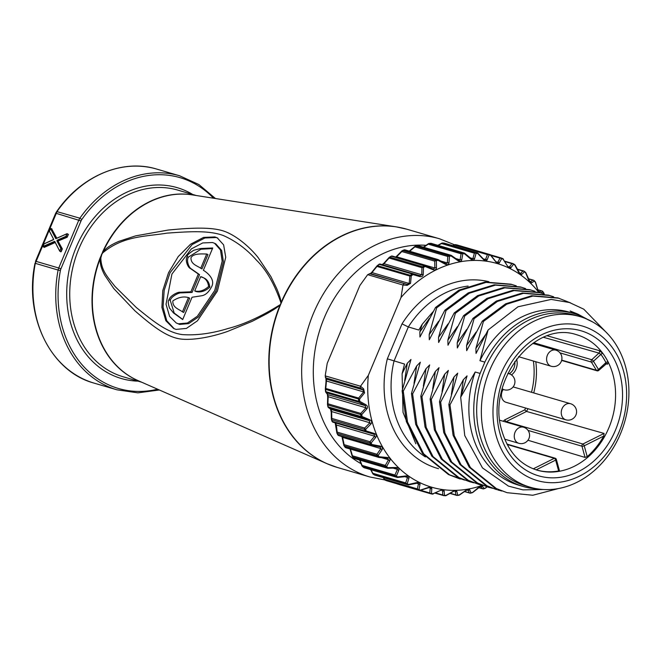 <?xml version="1.0" encoding="UTF-8"?>
<svg xmlns="http://www.w3.org/2000/svg" width="662" height="662" viewBox="0 0 662 662"><rect width="100%" height="100%" fill="white"/><g stroke="black" fill="none" stroke-linecap="round" stroke-linejoin="round"><path stroke-width="0.99" d="M332.101 421.322A1.68 1.597 -72.6 0 0 333.085 422.24A1.68 1.597 -72.6 0 0 333.102 422.24L373.798 434.206L365.97 431.864L366.194 431.003L374.038 433.378C376.33 434.272 376.885 435.621 375.71 437.425L371.142 442.986A122.751 99.937 106.3 0 0 371.878 444.492L379.938 446.031C382.305 446.668 383.017 447.893 382.065 449.721L378.184 455.423A122.751 99.937 106.3 0 0 379.094 456.78L387.262 457.467C389.695 457.839 390.539 458.932 389.81 460.735L386.641 466.478A122.751 99.937 106.3 0 0 387.709 467.662L395.901 467.496C398.358 467.604 399.327 468.531 398.822 470.293L396.373 475.953A122.751 99.937 106.3 0 0 397.581 476.946L405.698 475.945C408.148 475.788 409.232 476.541 408.942 478.221L407.213 483.69A122.751 99.937 106.3 0 0 408.537 484.468L416.481 482.664C418.905 482.25 420.08 482.821 420.006 484.385L418.972 489.557A122.751 99.937 106.3 0 0 420.387 490.112L428.082 487.546C430.449 486.893 431.69 487.265 431.814 488.68L431.45 493.463A122.751 99.937 106.3 0 0 432.931 493.778L440.288 490.509C442.564 489.615 443.863 489.789 444.169 491.03L444.434 495.317A122.751 99.937 106.3 0 0 445.965 495.399L452.899 491.502C455.059 490.393 456.383 490.36 456.863 491.403L457.707 495.11A122.751 99.937 106.3 0 0 459.246 494.953L465.692 490.501L469.664 489.781L471.03 492.834A122.751 99.937 106.3 0 0 472.569 492.437L478.452 487.522L482.375 486.206L484.179 488.531A122.751 99.937 106.3 0 0 485.685 487.902L486.835 486.769M332.001 420.991A1.68 0.645 -19.2 0 0 332.001 421.189A1.68 0.645 -19.2 0 0 332.283 421.413L365.151 431.036A1.68 0.645 -19.2 0 0 366.194 431.003A122.751 99.937 106.3 0 1 365.639 429.373L370.861 424.069C372.251 422.315 371.862 420.875 369.677 419.733L362.131 416.547L361.775 417.482L328.906 407.858L331.058 409.43L331.645 411.574L331.803 418.425L364.663 428.049L369.901 422.778A1.68 0.687 44.5 0 0 370.861 424.069M371.779 445.162L371.878 444.492A1.68 0.736 -26.6 0 1 370.861 444.574A1.68 1.365 106.3 0 0 371.771 445.261L371.779 445.162M379.078 457.285L379.094 456.78A1.68 0.811 -34.3 0 1 378.11 456.912A1.68 1.365 106.3 0 0 379.078 457.442L379.078 457.285M395.975 468.009L387.791 468.241L387.709 467.662A1.68 0.877 -42.5 0 1 386.757 467.835A1.68 1.365 106.3 0 0 387.775 468.208M383.472 477.666L384.523 479.296L417.391 488.92A1.68 1.291 12.2 0 0 418.972 489.557A1.68 0.968 -68.1 0 1 418.144 489.83L385.276 480.207A123.248 100.334 106.3 0 0 386.699 480.761L419.559 490.385A123.248 100.334 -73.7 0 1 418.144 489.83A1.68 1.365 106.3 0 1 417.391 488.92L418.458 483.757A1.68 1.274 11.1 0 0 420.006 484.385M420.817 490.335L429.812 492.975A1.68 1.365 5.4 0 0 431.45 493.463A1.68 0.976 -77.3 0 1 430.705 493.753A1.68 0.976 -77.3 0 1 430.672 493.744A1.68 1.365 106.3 0 1 430.606 493.728L397.738 484.104A1.68 1.365 106.3 0 0 397.804 484.121L430.54 493.703M435.621 492.9L442.754 494.994A1.68 1.432 -2.4 0 0 444.434 495.317A1.68 0.96 -86.4 0 1 443.83 495.631A1.68 0.96 -86.4 0 1 443.706 495.606A1.68 1.365 106.3 0 1 443.466 495.565L435.124 493.124M450.251 493.256L456.002 494.944A1.68 1.49 -11.6 0 0 457.707 495.11A1.68 0.927 -95.3 0 1 457.227 495.416A1.68 0.927 -95.3 0 1 457.028 495.399A1.68 1.365 106.3 0 1 456.606 495.358L449.97 493.413M464.633 491.452L469.325 492.834A1.68 1.539 -22.8 0 0 471.03 492.834A1.68 0.877 -103.9 0 1 470.674 493.124A1.68 0.877 -103.9 0 1 470.409 493.116A1.68 1.365 106.3 0 1 469.797 493.107L464.492 491.552M540.101 292.695A1.68 1.564 72 0 0 538.876 291.843L541.624 290.924A1.68 1.572 70.9 0 1 542.956 291.975L540.175 292.869M525.272 272.198A1.68 0.919 129.9 0 1 525.462 272.297A1.68 0.919 129.9 0 1 525.669 272.802A1.68 0.521 157.7 0 1 525.942 272.951L530.03 282.029L532.91 280.167A1.68 1.539 56.8 0 1 534.342 281.093L531.545 282.839L528.615 280.043L525.669 272.802A122.751 99.937 106.3 0 0 524.469 271.809L521.747 274.391C520.787 274.987 519.703 274.225 518.495 272.115L514.837 265.057A122.751 99.937 106.3 0 0 513.513 264.279L510.956 267.663C510.03 268.515 508.855 267.945 507.431 265.95L503.079 259.19A122.751 99.937 106.3 0 0 501.664 258.635L499.363 262.781C498.494 263.881 497.245 263.501 495.623 261.656L490.6 255.292A122.751 99.937 106.3 0 0 489.11 254.969L487.149 259.818C486.371 261.151 485.081 260.977 483.268 259.297L477.616 253.43A122.751 99.937 106.3 0 0 476.086 253.347L474.546 258.834C473.876 260.373 472.56 260.406 470.583 258.933L464.343 253.645A122.751 99.937 106.3 0 0 462.796 253.803L461.753 259.835C461.224 261.564 459.9 261.804 457.773 260.547L451.021 255.921A122.751 99.937 106.3 0 0 449.481 256.31L448.993 262.814C448.621 264.709 447.313 265.148 445.071 264.13L437.863 260.224A122.751 99.937 106.3 0 0 436.366 260.845L436.481 267.705C436.291 269.74 435.025 270.377 432.683 269.608L425.112 266.472A122.751 99.937 106.3 0 0 423.49 267.423L423.233 274.548C422.919 276.36 421.702 277.022 419.592 276.526L412.964 274.573A122.751 99.937 106.3 0 0 411.259 275.905L410.523 283.369L407.089 285.38L403.001 285.016L367.675 274.672L359.871 285.504L327.21 363.347L325.199 375.875L360.525 386.219L368.329 375.387A116.537 94.873 106.3 0 0 482.3 485.354M513.29 263.782A123.248 100.334 -73.7 0 1 514.391 264.428A1.68 0.952 121.1 0 1 514.523 264.486A1.68 0.952 121.1 0 1 514.837 265.057A1.68 0.43 152.5 0 1 515.144 265.148L520.051 273.787L522.955 271.015A1.68 1.498 45.4 0 1 524.469 271.809A1.68 0.919 128.9 0 0 524.246 271.304A1.68 1.68 0 0 0 523.667 270.998A1.68 1.365 -73.7 0 1 523.841 271.064M507.663 266.19L509.061 267.291L511.933 263.633A1.68 1.44 36 0 1 513.513 264.279A1.68 0.952 120 0 0 513.182 263.699A1.68 1.68 0 0 0 512.818 263.542A1.68 1.365 -73.7 0 1 512.992 263.608M477.972 253.372L477.616 253.43A1.68 0.96 93.6 0 0 477.021 252.76A1.68 1.365 -73.7 0 1 477.443 252.867M464.724 253.422L464.343 253.645A1.68 0.927 84.7 0 0 463.698 252.967A1.68 1.365 -73.7 0 1 464.302 253.074M416.952 245.751A1.68 0.877 76.1 0 1 417.184 245.619A1.68 0.877 76.1 0 1 417.449 245.627A1.68 1.365 -73.7 0 1 418.061 245.635L450.93 255.259A1.68 1.68 0 0 1 451.41 255.491L458.121 260.174L451.41 255.491L451.021 255.921A1.68 0.877 76.1 0 0 450.317 255.251A1.68 1.365 -73.7 0 1 451.103 255.325M403.696 250.17A1.68 0.819 67.8 0 1 403.928 249.955A1.68 0.819 67.8 0 1 404.242 249.946A1.68 1.365 -73.7 0 1 405.036 249.897L437.896 259.521A1.68 1.68 0 0 1 438.236 259.653L445.402 263.584L438.236 259.653L437.863 260.224A1.68 0.819 67.8 0 0 437.11 259.57A1.68 1.365 -73.7 0 1 438.078 259.587M503.203 389.463A8.383 6.827 106.3 0 0 502.168 391.391A8.383 6.827 106.3 0 0 506.041 402.297L565.844 419.807A8.383 6.827 -73.7 0 1 565.083 419.526A8.383 6.827 -73.7 0 1 561.972 408.909A8.383 6.827 -73.7 0 1 570.553 403.721A8.383 6.827 -73.7 0 1 571.314 404.002M580.111 316.643L575.435 315.278A88.874 72.348 106.3 0 0 499.421 344.372A88.874 72.348 106.3 0 0 480.016 435.795A88.874 72.348 106.3 0 0 525.487 485.85L530.163 487.224A88.874 72.348 -73.7 0 1 484.692 437.16A88.874 72.348 -73.7 0 1 504.088 345.738A88.874 72.348 -73.7 0 1 580.111 316.643A88.874 72.348 -73.7 0 1 625.582 366.707A88.874 72.348 -73.7 0 1 606.177 458.129A88.874 72.348 -73.7 0 1 530.163 487.224M496.003 435.207A80.483 65.521 106.3 0 0 579.697 476.019A80.483 65.521 106.3 0 0 623.604 371.399A80.483 65.521 106.3 0 0 539.911 330.586A80.483 65.521 106.3 0 0 496.003 435.207M605.945 363.744L607.542 364.199L608.08 361.915A1.68 0.736 -26.9 0 0 605.937 362.611L605.523 363.835M533.696 342.734L591.745 359.731A1.68 0.579 47.3 0 1 593.458 361.27L598.489 369.479L605.937 362.611A68.856 56.055 106.3 0 0 600.897 354.393A1.68 0.828 -36.3 0 1 602.925 353.508L599.209 350.603A1.68 1.365 -74.1 0 1 598.936 353.094L600.897 354.393L593.458 361.27A1.68 0.786 148.5 0 1 591.365 362.064L560.027 352.887M503.418 421.322A3.351 2.731 106.3 0 1 504.916 419.799L524.726 409.886L526.538 411.441L604.075 433.428L603.752 436.051L584.24 445.807A1.68 0.778 -116.6 0 0 582.891 444.02L604.075 433.428M101.245 255.102L102.676 252.255L100.053 258.048L100.831 257.981C101.104 270.998 108.469 277.899 115.031 286.489L136.248 307.458C152.715 320.797 167.023 332.754 182.522 334.616C196.647 335.543 211.857 333.491 228.15 328.468C243.69 324.521 261.01 316.61 280.125 304.727A8.383 3.459 -139.4 0 0 280.15 304.81C277.593 307.582 269.5 312.207 265.801 314.276L252.388 321.244L227.587 331.43C212.634 336.677 194.347 340.367 181.678 339.126C166.361 337.645 150.688 324.421 134.899 310.817L113.732 288.508L104.844 275.359C101.079 268.449 99.598 262.715 100.392 258.139A97.281 79.192 106.3 0 0 137.919 380.559L326.92 463.657A124.059 100.996 -73.7 0 1 280.15 304.81A8.383 0.629 22.3 0 1 280.481 304.909L281.35 302.832A8.383 0.712 -156.8 0 0 281.019 302.741A124.059 100.996 -73.7 0 1 396.265 226.859A124.059 100.996 -73.7 0 1 401.693 227.902M176.274 323.006L179.642 324.413L188.653 323.619L198.443 316.982L215.986 291.081L223.408 261.672L221.654 250.468L215.829 243.897L214.587 243.293L220.463 249.955L222.175 261.167L214.728 290.527L197.342 316.262L187.429 323.015L178.409 323.809L176.274 323.006L169.596 316.403L166.038 304.206L171.93 274.035L191.426 248.846L202.696 242.946L212.527 242.524L214.587 243.293M176.059 329.403L173.634 328.493L165.848 320.731L161.9 307.358L162.794 290.552L168.504 272.761L178.244 256.55L190.598 244.187L203.557 237.418L214.869 236.93L217.219 237.807L223.624 244.866L225.734 257.261L217.376 291.123L197.475 320.78L186.403 328.418L176.059 329.403M217.823 238.121L216.102 237.534L204.897 237.989L192.079 244.609L170.026 272.736L164.176 290.361L163.059 307.135L166.716 320.673L174.247 328.774M415.835 443.788L403.026 412.401L402.099 373.691L404.548 364.067L387.336 358.829L402.016 323.867L408.322 326.954L394.039 360.989A91.803 74.74 106.3 0 0 425.401 456.937M468.117 286.092A91.803 74.74 106.3 0 0 408.322 326.954L418.831 330.032L422.248 324.206L433.113 311.653M608.072 334.244L583.801 309.195L569.51 302.534L551.189 299.414L517.998 306.787L488.084 330.007L479.942 360.699A90.131 73.374 106.3 0 1 569.014 312.083L573.921 313.523A90.131 73.374 -73.7 0 1 587.202 319.225M574.972 313.838L570.139 310.999L592.904 322.096M543.27 489.499L522.947 489.872L508.466 486.115L482.49 467.918L464.732 435.546L460.686 397.241L475.2 371.994A90.131 73.374 106.3 0 0 518.354 485.081L523.261 486.512A90.131 73.374 -73.7 0 1 480.107 373.426L484.849 362.131A90.131 73.374 -73.7 0 1 573.921 313.523M558.943 298.214L532.811 296.071L506.778 304.164L483.409 321.475L482.259 321.136L505.627 303.825L531.66 295.732L557.793 297.883L570.586 302.898M448.836 404.507L449.986 404.846L454.231 435.621L470.401 467.538L496.343 488.556L507.075 492.693L495.193 488.217L469.25 467.207L453.081 435.29L448.836 404.507L457.715 373.145L454.008 376.959L440.644 402.107L439.485 401.768L443.739 432.551L459.908 464.467L485.842 485.478L496.583 489.623L486.992 485.817L461.058 464.807L444.889 432.89L440.644 402.107M558.62 488.515L532.811 495.25L507.075 492.693M549.601 295.484L523.468 293.34L497.435 301.425L474.066 318.736L472.916 318.405L496.285 301.086L522.318 293.001L548.45 295.144L553.664 296.816M501.862 491.03L497.733 489.954M544.313 294.085L540.258 292.745L514.117 290.601L488.093 298.686L464.724 316.006L463.574 315.666L486.934 298.355L512.967 290.262L539.108 292.405L537.635 289.592L535.401 282.277A122.751 99.937 106.3 0 0 534.342 281.093A1.68 0.877 137.5 0 0 534.209 280.671A1.68 1.68 0 0 0 533.44 280.192A1.68 1.365 -73.7 0 1 533.613 280.258M430.143 399.037L431.293 399.368L435.538 430.151L451.716 462.068L477.65 483.086L488.391 487.224L476.499 482.747L450.557 461.728L434.388 429.812L430.143 399.037L439.022 367.675L435.323 371.481L421.951 396.637L420.8 396.298L425.045 427.073L441.215 458.998L467.157 480.008L479.04 484.485L468.307 480.347L442.365 459.329L426.196 427.412L421.951 396.637M492.52 488.291L488.391 487.224M530.916 290.006L504.775 287.862L478.742 295.955L455.382 313.267L454.223 312.927L477.592 295.616L503.625 287.523L529.757 289.675L534.97 291.346M483.177 485.56L479.04 484.485M521.565 287.275L495.433 285.123L469.399 293.216L446.031 310.528L444.881 310.197L468.249 292.877L494.282 284.792L520.415 286.936L525.628 288.607M411.458 393.559L412.608 393.898L416.853 424.681L433.022 456.598L458.965 477.608L469.697 481.746L457.806 477.269L431.872 456.259L415.703 424.342L411.458 393.559L420.337 362.197L416.63 366.012L403.257 391.159L402.107 390.828L406.352 421.603L422.53 453.52L448.464 474.538L459.205 478.676M473.827 482.821L469.697 481.746M512.222 284.536L486.09 282.393L460.057 290.477L436.688 307.797L435.538 307.458L458.907 290.146L484.94 282.053L511.072 284.197L516.286 285.876M464.484 480.082L449.614 474.869L423.68 453.859L407.511 421.942L403.257 391.159M537.527 488.879A90.131 73.374 -73.7 0 1 523.261 486.512M484.849 362.131L479.942 360.699M475.2 371.994L480.107 373.426M460.686 397.241L467.058 375.884L463.35 379.69L449.986 404.846M483.409 321.475L475.904 348.344L476.028 353.434L488.084 330.007M474.066 318.736L466.553 345.605L466.677 350.695L482.259 321.136M439.485 401.768L448.364 370.406L444.665 374.22L431.293 399.368M464.724 316.006L457.21 342.866L457.334 347.964L472.916 318.405M455.382 313.267L447.868 340.136L447.992 345.225L463.574 315.666M420.8 396.298L429.679 364.936L425.972 368.751L412.608 393.898M446.031 310.528L438.525 337.397L438.641 342.486L454.223 312.927M436.688 307.797L429.175 334.658L429.299 339.755L444.881 310.197M402.107 390.828L410.986 359.466L407.287 363.272L402.099 373.691M422.248 324.206L419.832 331.927L429.324 318.48M419.832 331.927L419.956 337.016L435.538 307.458M360.525 386.219L363.653 388.884L363.033 389.877L363.653 391.912L326.465 381.022L325.77 388.453L358.638 398.077L363.653 391.912A1.68 0.488 -141.5 0 0 364.563 392.889L363.653 388.884M364.563 392.889L359.557 399.112A1.68 0.414 175.4 0 1 358.49 399.012L325.621 389.388A123.248 100.334 106.3 0 0 325.82 391.656A1.68 0.43 174.4 0 1 325.538 391.449A1.68 0.43 174.4 0 1 325.572 391.35A122.751 99.937 -73.7 0 1 325.381 389.273M327.748 397.448A1.68 0.828 2.3 0 1 327.698 397.233L327.367 394.279A1.68 1.564 -37.5 0 0 327.889 394.709L365.308 405.665L359.267 402.364L359.756 401.362L365.805 404.705C367.625 405.864 367.973 407.262 366.847 408.901L361.725 414.611A122.751 99.937 106.3 0 0 362.131 416.547A1.68 0.538 -12.3 0 1 361.071 416.522A123.248 100.334 -73.7 0 1 360.666 414.577A1.68 0.53 -11.4 0 0 361.725 414.611A1.68 0.637 42.7 0 1 360.79 413.427L365.921 407.767A1.68 0.604 41.7 0 0 366.847 408.901M367.675 274.672L369.702 273.77L407.287 284.437L407.089 285.38M538.711 292.298A116.537 94.873 106.3 0 0 400.99 297.544L368.329 375.387M400.99 297.544L403.001 285.016M543.999 293.969L543.866 293.332A122.751 99.937 106.3 0 0 542.956 291.975A1.68 0.811 145.7 0 0 542.89 291.628A1.68 1.68 0 0 0 541.971 290.966A1.68 1.365 -73.7 0 1 542.145 291.032M342.37 437.64L342.039 436.572M327.756 397.043L327.483 394.411M326.043 378.755L326.085 381.304M360.335 386.567L360.327 388.015L325.977 377.952L325.199 375.875M490.914 255.391L495.904 261.747L497.758 262.301L500.025 258.147A1.68 1.374 28.1 0 1 501.664 258.635A1.68 0.968 110.9 0 0 501.208 257.998A1.68 1.68 0 0 0 501.084 257.948A1.68 1.365 -73.7 0 1 501.167 257.981A1.68 0.968 110.9 0 1 501.208 257.998L502.632 258.552A1.68 0.968 111.9 0 1 503.079 259.19L503.418 259.198A1.68 1.68 0 0 0 502.632 258.552A1.68 0.968 111.9 0 0 502.582 258.536A123.248 100.334 -73.7 0 0 501.25 258.014M372.019 272.09A1.68 0.488 38.5 0 0 371.887 272.156L376.926 265.967A1.68 0.538 39.7 0 1 377.075 265.892A1.68 0.637 51.6 0 1 377.175 265.719A1.68 0.637 51.6 0 1 377.539 265.694L410.399 275.318A123.248 100.334 -73.7 0 1 412.112 273.985A1.68 1.365 -73.7 0 1 413.237 273.737L419.849 275.715L421.744 274.763L421.959 267.663L389.091 258.039L383.96 263.699L421.744 274.763A1.68 0.828 2.3 0 1 423.233 274.548M370.199 273.737L371.887 272.156A1.68 0.488 38.5 0 0 371.97 272.595L370.761 273.737L369.28 273.737L370.414 273.704A1.68 1.589 88.5 0 1 370.761 273.737L407.287 284.437L409.157 283.485L409.852 276.054L376.984 266.43L371.97 272.595L409.157 283.485A1.68 0.728 6.1 0 1 410.523 283.369M443.904 243.12A1.68 0.96 93.6 0 1 444.028 243.111A1.68 0.96 93.6 0 1 444.152 243.136A1.68 1.365 -73.7 0 1 444.392 243.177L477.261 252.801A1.68 1.68 0 0 1 477.997 253.248L483.591 259.239L485.511 259.496L487.439 254.638A1.68 1.299 21.1 0 1 489.11 254.969A1.68 0.968 101.7 0 0 488.564 254.299A123.248 100.334 -73.7 0 1 490.054 254.622A1.68 1.365 -73.7 0 1 490.294 254.713M454.811 244.841L453.023 245.701M430.432 243.384A1.68 0.927 84.7 0 1 430.631 243.318A1.68 0.927 84.7 0 1 430.83 243.343A1.68 1.365 -73.7 0 1 431.26 243.384L464.12 253.008A1.68 1.68 0 0 1 464.741 253.339L472.039 259.281L472.883 258.66L474.389 253.182A1.68 1.208 14.9 0 1 476.086 253.347A1.68 0.952 92.5 0 0 475.482 252.677A123.248 100.334 -73.7 0 1 477.021 252.76L444.152 243.136A123.248 100.334 106.3 0 0 442.621 243.053L475.482 252.677A1.68 1.365 -73.7 0 0 474.389 253.182L441.521 243.558L438.211 245.42M458.121 260.174L459.014 260.571L460.082 259.818L461.1 253.794A1.68 1.117 9.1 0 1 462.796 253.803A1.68 0.919 83.6 0 0 462.142 253.124A123.248 100.334 -73.7 0 1 463.698 252.967L430.83 243.343A123.248 100.334 106.3 0 0 429.282 243.5L462.142 253.124A1.68 1.365 -73.7 0 0 461.1 253.794L428.231 244.17L423.721 247.29M445.071 264.13L447.338 262.946L447.793 256.467A1.68 1.026 3.6 0 1 449.481 256.31A1.68 0.877 75.1 0 0 448.778 255.648A123.248 100.334 -73.7 0 1 450.317 255.251L417.449 245.627A123.248 100.334 106.3 0 0 415.91 246.024L448.778 255.648A1.68 1.365 -73.7 0 0 447.793 256.467L414.925 246.843L409.083 251.742M384.134 263.095A1.68 0.604 41.7 0 0 383.943 263.186L389.091 257.501A1.68 0.637 42.7 0 1 389.306 257.41A1.68 0.728 59.1 0 1 389.463 257.204A1.68 0.728 59.1 0 1 389.81 257.179L422.679 266.803A123.248 100.334 -73.7 0 1 424.301 265.851A1.68 0.745 60 0 1 425.112 266.472L425.443 265.776L432.981 268.929L432.683 269.608M390.919 256.467A1.68 0.745 60 0 1 391.093 256.244A1.68 0.745 60 0 1 391.441 256.227L424.301 265.851A1.68 1.365 -73.7 0 1 425.269 265.719A1.68 1.68 0 0 1 425.443 265.776L433.329 269.053L434.86 267.994L434.711 261.151L401.842 251.527L396.604 256.79L434.86 267.994A1.68 0.91 -0.9 0 1 436.481 267.705M327.938 406.534A1.68 0.538 -12.3 0 0 327.922 406.675L327.508 404.73A1.68 0.53 -11.4 0 1 327.533 404.598A1.68 0.861 1.2 0 1 327.483 404.366L327.698 397.233A1.68 0.828 2.3 0 1 328.145 396.703L327.922 403.803L360.79 413.427A1.68 1.365 106.3 0 0 360.666 414.577L327.798 404.954A123.248 100.334 106.3 0 0 328.203 406.898L361.071 416.522A1.68 1.365 106.3 0 0 361.775 417.482L369.322 420.635L369.901 422.778L331.645 411.574A1.68 0.91 -0.9 0 0 331.199 412.203L330.57 409.116M430.739 493.761A123.248 100.334 -73.7 0 0 432.162 494.067A1.68 0.968 -78.3 0 0 432.203 494.075L430.705 493.753A1.68 1.68 0 0 1 430.606 493.728A1.68 1.365 106.3 0 1 429.812 492.975L430.209 488.2A1.68 1.357 4.2 0 0 431.814 488.68M443.954 495.623A123.248 100.334 -73.7 0 0 445.245 495.689A1.68 0.952 -87.5 0 0 445.369 495.714L443.83 495.631A1.68 1.68 0 0 1 443.466 495.565A1.68 1.365 106.3 0 1 442.754 494.994L442.53 490.707A1.68 1.423 -3.7 0 0 444.169 491.03M458.584 495.242A1.68 0.919 -96.4 0 0 458.791 495.259L457.227 495.416A1.68 1.68 0 0 1 456.606 495.358A1.68 1.365 106.3 0 1 456.002 494.944L455.199 491.237A1.68 1.481 -12.9 0 0 456.863 491.403M471.948 492.718A1.68 0.877 -104.9 0 0 472.229 492.727L470.674 493.124A1.68 1.68 0 0 1 469.797 493.107A1.68 1.365 106.3 0 1 469.325 492.834L468.001 489.772A1.68 1.523 -24.1 0 0 469.664 489.781M478.634 487.555L482.499 488.688L480.72 486.347A1.68 1.564 -37.7 0 0 482.375 486.206M336.13 425.832A1.68 0.803 -6.1 0 1 336.006 425.583A1.68 0.803 -6.1 0 1 336.37 425.004L337.173 432.112L370.041 441.736L374.626 436.208A1.68 0.794 39.3 0 0 375.71 437.425M342.477 438.128A1.68 0.703 -11.3 0 1 342.32 437.905A1.68 0.703 -11.3 0 1 342.602 437.392L344.099 444.641L376.968 454.264L380.865 448.596A1.68 0.894 34.1 0 0 382.065 449.721M379.938 446.031L379.806 446.776L371.771 445.269L380.145 446.85L380.865 448.596L342.602 437.392L342.196 436.614M350.248 448.513L352.449 455.804L385.317 465.427L388.503 459.718A1.68 1.001 28.8 0 0 389.81 460.735M387.262 457.467L387.237 458.121L379.086 457.459L387.882 458.236L387.237 458.121L388.503 459.718L381.453 457.657M359.954 460.173L362.081 465.403L394.949 475.026L397.423 469.391A1.68 1.092 23.2 0 0 398.822 470.293M370.993 469.739L372.83 473.28L405.698 482.904L407.461 477.451A1.68 1.192 17.4 0 0 408.942 478.221M403.108 284.652L404.052 283.824M410.399 275.318A1.68 0.637 51.6 0 1 411.259 275.905A1.68 0.77 4.6 0 0 409.852 276.054A1.68 1.365 -73.7 0 1 410.399 275.318M378.78 264.568A1.68 0.654 52.6 0 1 378.887 264.386A1.68 0.654 52.6 0 1 379.243 264.361L412.112 273.985A1.68 0.654 52.6 0 1 412.964 274.573L413.245 273.737A1.68 1.365 -73.7 0 1 413.245 273.737A1.68 1.68 0 0 0 413.237 273.737L419.849 275.715L419.592 276.526M379.053 264.337A1.68 1.597 107.4 0 1 380.352 264.105A1.68 1.365 -73.7 0 1 380.385 264.113L413.229 273.737M382.429 264.759L383.96 263.699A1.68 0.604 41.7 0 1 383.943 263.186L382.024 264.717M422.679 266.803A1.68 0.728 59.1 0 1 423.49 267.423A1.68 0.861 1.2 0 0 421.959 267.663A1.68 1.365 -73.7 0 1 422.679 266.803M395.984 257.137L396.604 256.79A1.68 0.687 44.5 0 1 396.637 256.219L401.892 250.939A1.68 0.712 45.2 0 0 401.842 251.527A1.68 1.365 -73.7 0 1 402.736 250.575L435.604 260.199A1.68 0.811 66.9 0 1 436.366 260.845A1.68 0.927 -1.7 0 0 434.711 261.151A1.68 1.365 -73.7 0 1 435.604 260.199A123.248 100.334 -73.7 0 1 437.11 259.57L404.242 249.946A123.248 100.334 106.3 0 0 402.736 250.575A1.68 0.811 66.9 0 0 402.413 250.584A1.68 1.68 0 0 0 401.892 250.939A1.68 0.712 45.2 0 1 402.173 250.832A1.68 0.811 66.9 0 1 402.413 250.584L403.928 249.955A1.68 1.68 0 0 1 405.036 249.897M396.902 256.12A1.68 0.687 44.5 0 0 396.637 256.219L395.677 257.055M440.702 261.002L447.338 262.946A1.68 1.01 4.4 0 1 448.993 262.814M445.402 263.6L446.056 263.857L445.402 263.584M418.061 245.635A1.68 1.68 0 0 0 417.184 245.619L415.637 246.016A1.68 0.877 75.1 0 0 415.297 246.305A1.68 0.612 50.3 0 0 414.991 246.347A1.68 0.612 50.3 0 0 414.925 246.843A1.68 1.365 -73.7 0 1 415.91 246.024A1.68 0.877 75.1 0 0 415.637 246.016A1.68 1.68 0 0 0 414.991 246.347L409.133 251.262M459.014 260.571L458.129 260.133L457.773 260.547M455.928 258.602L460.082 259.818A1.68 1.109 10 0 1 461.753 259.835M428.595 243.782A1.68 0.513 55.5 0 0 428.306 243.765A1.68 0.513 55.5 0 0 428.231 244.17A1.68 1.365 -73.7 0 1 429.282 243.5A1.68 0.919 83.6 0 0 429.067 243.484A1.68 1.68 0 0 0 428.306 243.765L423.366 247.191M428.637 243.757A1.68 0.919 83.6 0 1 429.067 243.484L430.631 243.318A1.68 1.68 0 0 1 431.26 243.384M472.039 259.272L470.583 258.933M469.987 257.816L472.883 258.66A1.68 1.2 15.9 0 1 474.546 258.834M441.827 243.293A1.68 0.422 60.8 0 0 441.595 243.244A1.68 0.422 60.8 0 0 441.521 243.558A1.68 1.365 -73.7 0 1 442.621 243.053A1.68 0.952 92.5 0 0 442.489 243.028A1.68 1.68 0 0 0 441.595 243.244L437.888 245.321M442.133 243.128A1.68 0.952 92.5 0 1 442.489 243.028L444.028 243.111A1.68 1.68 0 0 1 444.392 243.177A1.68 1.365 -73.7 0 1 444.624 243.268M483.401 258.875L485.511 259.496L484.849 259.976L483.268 259.297M485.511 259.496A1.68 1.283 22.2 0 1 487.149 259.818M457.119 244.981A1.68 0.976 102.7 0 1 457.152 244.99A1.68 0.976 102.7 0 1 457.185 244.998A1.68 1.365 -73.7 0 1 457.252 245.014L490.12 254.638A1.68 1.68 0 0 1 490.964 255.209L490.6 255.292A1.68 0.976 102.7 0 0 490.054 254.622L457.185 244.998A123.248 100.334 106.3 0 0 455.696 244.675L488.564 254.299A1.68 1.365 -73.7 0 0 487.439 254.638L454.571 245.014A1.68 1.365 -73.7 0 1 455.696 244.675A1.68 0.968 101.7 0 0 455.655 244.667A1.68 1.68 0 0 0 454.637 244.775L452.742 245.619M496.202 261.846L497.758 262.301L497.261 262.665L495.623 261.656M497.758 262.301A1.68 1.357 29.2 0 1 499.363 262.781M503.335 259.446L507.431 265.95M508.342 266.728L509.409 267.034A1.68 1.432 37.2 0 1 510.956 267.663M519.629 273.431L520.266 273.621A1.68 1.481 46.7 0 1 521.747 274.391M529.848 281.855L530.146 281.938A1.68 1.531 58 0 1 531.545 282.839M533.969 280.522A1.68 0.877 137.5 0 1 534.209 280.671L535.277 281.863A1.68 0.869 138.5 0 1 535.401 282.277A1.68 0.621 162.9 0 1 535.624 282.475A1.68 1.68 0 0 0 535.277 281.863A1.68 0.869 138.5 0 0 535.045 281.714M535.558 282.773A1.68 0.621 162.9 0 0 535.624 282.475L537.834 289.782A1.68 0.596 163.5 0 0 537.635 289.592M537.776 290.047A1.68 0.596 163.5 0 0 537.834 289.782L538.843 291.892M542.625 291.454A1.68 0.811 145.7 0 1 542.89 291.628L543.8 292.993A1.68 0.803 146.6 0 1 543.866 293.332A1.68 0.72 168 0 1 544.04 293.572A1.68 1.68 0 0 0 543.8 292.993A1.68 0.803 146.6 0 0 543.535 292.811M543.982 293.862A1.68 0.72 168 0 0 544.04 293.572L544.139 294.019M485.122 488.167A1.68 0.811 -113.1 0 0 485.445 488.159A1.68 0.811 -113.1 0 0 485.685 487.902A1.68 0.712 -134.8 0 0 485.966 487.803A1.68 0.712 -134.8 0 0 486.073 487.522M483.616 488.796A1.68 0.819 -112.2 0 0 483.93 488.788A1.68 0.819 -112.2 0 0 484.179 488.531A1.68 1.572 -36.6 0 1 482.499 488.688A1.68 1.365 106.3 0 0 483.616 488.796M472.867 492.396A1.68 0.612 -129.7 0 1 472.569 492.437A1.68 0.877 -104.9 0 1 472.229 492.727A1.68 1.68 0 0 0 472.867 492.396L480.695 486.28M465.692 490.501A1.68 0.488 -125.1 0 0 465.974 490.517L467.678 489.673M459.552 494.977A1.68 0.513 -124.5 0 1 459.246 494.953A1.68 0.919 -96.4 0 1 458.791 495.259A1.68 1.68 0 0 0 459.552 494.977L465.974 490.517M452.899 491.502L454.521 491.03M446.262 495.499A1.68 0.422 -119.2 0 1 445.965 495.399A1.68 0.952 -87.5 0 1 445.369 495.714A1.68 1.68 0 0 0 446.262 495.499L453.18 491.593M440.611 490.451L441.422 490.385M433.287 493.728L440.288 490.509M433.221 493.968L432.931 493.778A1.68 0.968 -78.3 0 1 432.203 494.075A1.68 1.68 0 0 0 433.221 493.968M428.082 487.546L428.604 487.728M420.701 490.219L428.322 487.811L429.977 487.613L430.209 488.2M386.608 480.728A1.68 0.968 -69.1 0 0 386.649 480.744A1.68 0.968 -69.1 0 0 386.699 480.761A1.68 1.365 106.3 0 0 386.782 480.786L419.65 490.41A1.68 1.68 0 0 0 420.643 490.393L420.387 490.112A1.68 0.968 -69.1 0 1 419.559 490.385A1.68 1.365 106.3 0 0 420.527 490.319M384.63 479.586L384.523 479.296A1.68 1.365 106.3 0 0 385.276 480.207A1.68 0.968 -68.1 0 1 385.226 480.19A1.68 0.968 -68.1 0 1 385.077 480.099M416.481 482.664L418.144 482.97L418.458 483.757L416.274 483.119M408.793 484.733L408.537 484.468A1.68 0.952 -60 0 1 407.66 484.716A1.68 1.365 106.3 0 0 408.677 484.783M372.946 473.686A1.68 0.43 -27.5 0 1 372.723 473.595A1.68 0.43 -27.5 0 1 372.83 473.28A1.68 1.365 106.3 0 0 373.467 474.315A123.248 100.334 106.3 0 0 374.791 475.093L407.66 484.716A123.248 100.334 -73.7 0 1 406.336 483.939L373.467 474.315A1.68 0.952 -58.9 0 1 373.343 474.257A1.68 0.952 -58.9 0 1 373.095 473.951M405.698 482.904A1.68 1.2 18.4 0 0 407.213 483.69A1.68 0.952 -58.9 0 1 406.336 483.939A1.68 1.365 106.3 0 1 405.698 482.904M405.698 475.945L407.08 476.458L407.461 477.451L404.465 476.574M397.771 477.343L397.581 476.946A1.68 0.919 -51.1 0 1 396.662 477.161A1.68 1.365 106.3 0 0 397.697 477.368M362.18 465.94A1.68 0.521 -22.3 0 1 361.924 465.791A1.68 0.521 -22.3 0 1 362.081 465.403A1.68 1.365 106.3 0 0 362.586 466.544A123.248 100.334 106.3 0 0 363.794 467.538L396.662 477.161A123.248 100.334 -73.7 0 1 395.454 476.168L362.586 466.544A1.68 0.919 -50.1 0 1 362.395 466.445A1.68 0.919 -50.1 0 1 362.188 465.957M394.949 475.026A1.68 1.109 24.1 0 0 396.373 475.953A1.68 0.919 -50.1 0 1 395.454 476.168A1.68 1.365 106.3 0 1 394.949 475.026M396.943 468.166L397.423 469.391L393.079 468.117M353.533 457.823A1.68 0.877 -42.5 0 0 353.657 458.071A1.68 0.877 -42.5 0 0 353.889 458.212A1.68 1.365 106.3 0 0 354.418 458.551L387.287 468.175A1.68 1.68 0 0 0 387.791 468.241L395.959 468.051L395.901 467.496M350.024 448.96L352.234 456.267A1.68 0.621 -17.1 0 0 352.457 456.466A1.68 0.869 -41.5 0 0 352.581 456.879A1.68 0.869 -41.5 0 0 352.821 457.028A123.248 100.334 106.3 0 0 353.889 458.212L386.757 467.835A123.248 100.334 -73.7 0 1 385.681 466.652A1.68 0.869 -41.5 0 0 386.641 466.478A1.68 1.01 29.6 0 1 385.317 465.427A1.68 1.365 106.3 0 0 385.681 466.652L352.821 457.028A1.68 1.365 106.3 0 1 352.449 455.804A1.68 0.621 -17.1 0 0 352.234 456.267A1.68 1.68 0 0 0 352.581 456.879L353.657 458.071A1.68 1.68 0 0 0 354.418 458.551M344.902 446.8A1.68 0.811 -34.3 0 0 344.976 447.115A1.68 0.811 -34.3 0 0 345.241 447.289L378.11 456.912A123.248 100.334 -73.7 0 1 377.191 455.555A1.68 0.803 -33.4 0 0 378.184 455.423A1.68 0.91 34.9 0 1 376.968 454.264A1.68 1.365 106.3 0 0 377.191 455.555L344.323 445.931A123.248 100.334 106.3 0 0 345.241 447.289A1.68 1.365 106.3 0 0 345.887 447.777A1.68 1.68 0 0 1 344.976 447.115L344.058 445.749A1.68 0.803 -33.4 0 0 344.323 445.931A1.68 1.365 106.3 0 1 344.099 444.641A1.68 0.72 -12 0 0 343.818 445.17A1.68 1.68 0 0 0 344.058 445.749A1.68 0.803 -33.4 0 1 343.992 445.41A1.68 0.72 -12 0 1 343.818 445.17L341.923 436.531M337.885 434.909A1.68 1.589 -92 0 0 338.365 435.406M337.694 434.479A1.68 0.736 -26.6 0 0 337.711 434.744A1.68 0.736 -26.6 0 0 338.001 434.951L370.861 444.574A123.248 100.334 -73.7 0 1 370.124 443.068A1.68 0.72 -25.7 0 0 371.142 442.986A1.68 0.811 40 0 1 370.041 441.736A1.68 1.365 106.3 0 0 370.124 443.068L337.256 433.444A123.248 100.334 106.3 0 0 338.001 434.951A1.68 1.365 106.3 0 0 338.911 435.637L371.448 445.17M335.162 422.811L336.817 432.708A1.68 0.819 -6.9 0 0 336.95 432.973A1.68 0.72 -25.7 0 0 336.975 433.229A1.68 0.72 -25.7 0 0 337.256 433.444A1.68 1.365 106.3 0 1 337.173 432.112A1.68 0.819 -6.9 0 0 336.817 432.708A1.68 1.68 0 0 0 336.975 433.229L337.711 434.744A1.68 1.68 0 0 0 338.745 435.604L371.614 445.228A1.68 1.68 0 0 0 371.771 445.269M331.281 412.476A1.68 0.91 -0.9 0 1 331.199 412.203L331.356 419.071A1.68 1.68 0 0 0 331.439 419.551A1.68 0.629 -18.4 0 0 331.728 419.774A1.68 1.365 106.3 0 1 331.803 418.425A1.68 0.927 -1.7 0 0 331.356 419.071A1.68 0.927 -1.7 0 0 331.447 419.36A1.68 0.629 -18.4 0 0 331.439 419.551L332.001 421.189A1.68 1.68 0 0 0 333.085 422.24L335.518 423.001A1.68 1.589 -72.7 0 0 335.543 423.01L336.37 425.004L374.626 436.208L374.038 433.378M364.597 429.398A1.68 0.629 -18.4 0 0 365.639 429.373A1.68 0.712 45.2 0 1 364.663 428.049A1.68 1.365 106.3 0 0 364.597 429.398L331.728 419.774A123.248 100.334 106.3 0 0 332.283 421.413A1.68 1.365 106.3 0 0 333.102 422.24L365.97 431.864A1.68 1.365 106.3 0 1 365.151 431.036A123.248 100.334 -73.7 0 1 364.597 429.398M327.98 406.774A1.68 1.589 -53.4 0 0 328.559 407.668L330.719 409.248A1.68 1.581 -54.2 0 0 331.058 409.43L369.322 420.635L369.677 419.733M328.559 407.668A1.68 1.589 -53.4 0 0 328.906 407.858A1.68 1.365 106.3 0 1 328.203 406.898A1.68 0.538 -12.3 0 1 327.922 406.675A1.68 1.68 0 0 0 328.559 407.668M327.508 404.73A1.68 0.53 -11.4 0 0 327.798 404.954A1.68 1.365 106.3 0 1 327.922 403.803A1.68 0.861 1.2 0 0 327.483 404.366A1.68 1.68 0 0 0 327.508 404.73M325.977 377.952L326.507 379.185A1.68 1.531 156.4 0 1 325.919 378.523L326.035 381.444A1.68 0.728 -173.9 0 0 326.052 381.61M325.572 391.523A1.68 1.572 -36.6 0 0 326.407 392.74L327.889 394.709L328.145 396.703L365.921 407.767L365.308 405.665L365.805 404.705M360.327 388.015L363.033 389.877L326.507 379.185L326.465 381.022A1.68 0.728 -173.9 0 0 326.035 381.444L325.332 388.917A1.68 0.77 -175.4 0 0 325.365 389.099A1.68 0.414 -4.6 0 0 325.332 389.19A1.68 0.414 -4.6 0 0 325.621 389.388A1.68 1.365 106.3 0 1 325.77 388.453A1.68 0.77 -175.4 0 0 325.332 388.917A1.68 1.68 0 0 0 325.332 389.19L325.538 391.449A1.68 1.68 0 0 0 325.861 392.285L327.367 394.279M358.688 401.28A1.68 0.43 -5.6 0 0 359.756 401.362A122.751 99.937 106.3 0 1 359.557 399.112A1.68 0.538 -140.3 0 1 358.638 398.077A1.68 1.365 106.3 0 0 358.49 399.012A123.248 100.334 -73.7 0 0 358.688 401.28A1.68 1.365 106.3 0 0 359.267 402.364L326.407 392.74A1.68 1.365 106.3 0 1 325.82 391.656L358.688 401.28M172.848 300.92C172.385 307.764 179.377 309.311 182.447 311.852L188.447 297.577C183.515 296.162 178.31 297.279 172.848 300.92M194.711 290.916C199.312 292.083 203.946 290.626 208.596 286.53C207.951 281.176 205.319 277.875 200.71 276.633L194.711 290.916L195.944 291.512C200.586 292.695 205.212 291.23 209.829 287.134L208.596 286.53M191.004 257.667C190.615 264.452 197.624 265.834 200.735 268.284L206.726 254.001C203.499 254.109 193.685 252.834 191.004 257.667M170.242 300.391C171.144 296.386 179.294 292.306 181.512 292.877L192.096 292.422L190.863 291.818L198.319 274.035L190.242 268.391C188.058 267.663 184.748 260.315 187.164 256.533C186.866 255.391 189.067 253.298 193.767 250.269L200.561 248.515L212.734 247.977L203.366 270.303C205.402 271.337 216.391 278.95 211.352 287.2C208.654 292.306 205.402 295.161 201.62 295.773L192.054 297.238L182.687 319.564L173.502 312.96L169.48 308.029C168.032 303.345 167.875 300.598 169.009 299.787L170.242 300.391L174.205 313.06L182.745 319.432M212.477 248.589L200.983 249.235L188.397 257.137C185.981 260.919 189.299 268.276 191.484 268.995L199.552 274.639L192.096 292.422M200.735 268.284L201.968 268.88L207.959 254.605L206.726 254.001M200.71 276.633L201.943 277.237C206.519 278.462 209.151 281.764 209.829 287.134M182.447 311.852L183.68 312.456L189.68 298.173L188.447 297.577M188.397 257.137L187.164 256.533M199.552 274.639L198.319 274.035M190.863 291.818L180.263 292.273C178.02 291.719 169.919 295.782 169.009 299.787M35.16 263.236L35.847 261.308L58.736 268.011L78.852 220.057A8.383 6.827 -73.7 0 1 79.87 218.203L56.709 211.534C81.062 175.951 122.437 158.466 156.828 169.116A111.506 90.777 106.3 0 0 57.048 211.526L35.293 263.377A111.506 90.777 106.3 0 0 94.161 383.141C50.858 371.696 23.774 316.924 35.003 263.253L58.115 270.055A8.383 6.827 -73.7 0 1 58.736 268.011L60.896 268.888A6.711 5.462 106.3 0 0 60.407 270.526L58.115 270.055A111.506 90.777 -73.7 0 0 116.984 389.819L137.886 392.847L159.352 389.984M215.423 198.509L198.881 184.532L179.65 175.794A111.506 90.777 -73.7 0 0 79.87 218.203L81.84 219.453A6.711 5.462 106.3 0 0 81.021 220.934L55.707 213.189L35.483 261.382M103.073 252.627C123.446 235.631 145.913 236.624 166.841 233.148C189.315 231.551 208.944 230.194 223.367 235.548C235.788 241.042 246.818 249.251 256.459 260.158C266.339 269.873 274.498 284.081 280.936 302.791A8.383 4.576 3.3 0 1 281.019 302.741C281.069 299.257 278.023 291.644 276.584 288.293L270.89 276.575L258.172 257.634C249.872 247.125 237.294 236.508 225.874 231.874C212.436 226.371 189.208 228.042 168.14 230.053L135.594 235.871L119.061 241.291C111.042 244.642 105.639 248.308 102.85 252.28L101.41 255.143L102.941 252.47M454.587 244.799L439.551 238.792A124.084 101.021 -73.7 0 0 313.449 313.391A124.084 101.021 -73.7 0 0 369.81 476.963L337.281 467.438A124.084 101.021 106.3 0 1 280.489 304.901L280.936 302.791A8.383 1.407 19.8 0 1 281.35 302.832L281.358 302.832A124.084 101.021 106.3 0 1 407.022 229.267L396.265 226.859L192.286 194.885A97.281 79.192 106.3 0 0 102.85 252.28L102.676 252.255M100.607 258.031L101.41 255.143L100.235 258.072M100.831 257.981L101.609 255.201M536.328 469.912A70.528 57.412 106.3 0 0 558.629 470.955L555.666 460.098A1.68 0.588 -15.3 0 0 556.345 459.387A1.68 1.68 0 0 0 555.203 458.22L506.984 444.103M559.398 470.541L556.345 459.387M559.125 470.384L558.629 470.955M585.043 457.425L581.972 446.205A1.68 0.588 -15.3 0 0 584.24 445.807L587.211 456.664L585.043 457.425L527.953 440.247M587.211 456.664A70.528 57.412 106.3 0 0 603.752 436.051M527.928 408.702A69.8 56.824 -73.7 0 1 526.538 411.441L506.264 421.586L582.891 444.02A1.68 1.365 -73.7 0 0 581.972 446.205L528.044 430.408M537.842 289.815L541.624 290.924A1.68 1.365 -73.7 0 1 541.971 290.966L537.825 289.749M528.317 278.818L532.91 280.167A1.68 1.365 -73.7 0 1 533.44 280.192L528.259 278.677M517.328 269.368L522.955 271.015A1.68 1.365 -73.7 0 1 523.667 270.998L517.196 269.103M504.965 261.598L511.933 263.633A1.68 1.365 -73.7 0 1 512.818 263.542L504.684 261.159M518.478 356.669L551.189 366.252A8.383 6.827 -73.7 0 1 550.436 365.962A8.383 6.827 -73.7 0 1 547.325 355.345A8.383 6.827 -73.7 0 1 555.906 350.157A8.383 6.827 -73.7 0 1 556.668 350.438M504.701 439.171L518.851 443.308A8.383 6.827 -73.7 0 1 518.089 443.027A8.383 6.827 -73.7 0 1 514.986 432.41A8.383 6.827 -73.7 0 1 523.568 427.222A8.383 6.827 -73.7 0 1 524.321 427.503M502.094 389.132L504.196 389.752A8.383 6.827 -73.7 0 1 503.443 389.471A8.383 6.827 -73.7 0 1 502.21 388.693M507.82 373.451A8.383 6.827 -73.7 0 1 508.913 373.658A8.383 6.827 -73.7 0 1 509.674 373.939M619.706 373.343A75.567 61.516 -73.7 0 1 578.48 471.567A75.567 61.516 -73.7 0 1 499.909 433.254A75.567 61.516 -73.7 0 1 541.127 335.03A75.567 61.516 -73.7 0 1 619.706 373.343M536.791 470.053A70.536 57.42 106.3 0 0 597.372 447.28A70.536 57.42 106.3 0 0 612.929 374.526A70.536 57.42 106.3 0 0 576.437 334.674C533.415 320.036 486.148 382.338 501.953 431.111C508.126 451.534 519.736 464.517 536.791 470.053M602.925 353.508A70.536 57.42 -73.7 0 1 608.08 361.915M547.375 335.841L599.209 350.603M524.726 409.886A68.12 55.459 106.3 0 0 525.661 408.04M531.495 392.276A68.12 55.459 106.3 0 0 533.382 361.038M535.806 361.742A69.8 56.824 -73.7 0 1 533.729 392.93M516.55 359.102A12.487 10.17 -73.7 0 1 516.716 359.648A12.487 10.17 -73.7 0 1 511.478 374.915M196.25 195.505L177.797 190.102A97.256 79.175 106.3 0 0 78.96 248.573A97.256 79.175 106.3 0 0 123.132 376.777L141.585 382.181M139.185 381.122A97.256 79.175 -73.7 0 1 100.053 258.048M53.531 239.677L44.031 243.906L43.005 246.703M54.59 241.365L42.939 246.504L43.973 247.149M54.764 241.415L59.729 251.155L54.739 241.556L43.088 246.711L43.982 247.183M55.128 242.3L44.048 247.058M50.618 228.464L49.427 231.121L53.639 239.23L53.407 239.776M59.812 251.237L60.672 251.659M67.127 237.244L58.198 240.935L67.127 237.244L68.418 234.414L67.052 233.661L66.026 236.557L57.213 240.455L58.198 240.935L57.098 240.728L61.069 248.374L59.754 251.022L60.838 248.432L62.054 248.854L60.788 251.866M426.038 245.329A115.701 94.194 106.3 0 0 324.281 317.768A115.701 94.194 106.3 0 0 361.063 463.681M138.101 381.155A99.432 80.954 -73.7 0 1 76.138 247.431A99.432 80.954 -73.7 0 1 192.758 194.487M460.744 397.043L463.35 379.69M475.904 348.344L485.403 334.881M451.393 394.304L454.008 376.959M466.553 345.605L476.061 332.142M442.051 391.565L444.665 374.22M457.21 342.866L466.718 329.411M432.708 388.826L435.323 371.481M447.868 340.136L457.368 326.672M423.357 386.095L425.972 368.751M438.525 337.397L448.025 323.933M414.015 383.356L416.63 366.012M429.175 334.658L438.683 321.202M404.672 380.617L407.287 363.272M570.139 310.999L578.05 314.202L583.495 317.247M425.434 265.776A1.68 1.365 -73.7 0 0 425.269 265.719L392.401 256.086A1.68 1.365 -73.7 0 0 391.441 256.227A123.248 100.334 106.3 0 0 389.81 257.179A1.68 1.365 -73.7 0 0 389.091 258.039A1.68 0.637 42.7 0 1 389.091 257.501A1.68 1.68 0 0 1 389.463 257.204L391.093 256.244A1.68 1.68 0 0 1 392.401 256.086A1.68 1.365 -73.7 0 1 392.574 256.161M379.243 264.361A123.248 100.334 106.3 0 0 377.539 265.694A1.68 1.365 -73.7 0 0 376.984 266.43A1.68 0.538 39.7 0 1 376.926 265.967A1.68 1.68 0 0 1 377.175 265.719L378.887 264.386A1.68 1.68 0 0 1 380.369 264.113A1.68 1.365 -73.7 0 0 379.243 264.361M490.65 254.903L500.993 257.932M402.016 323.867A96.834 78.836 -73.7 0 1 488.912 281.706M438.509 468.671A96.834 78.836 -73.7 0 1 387.336 358.829M490.641 254.895L501.084 257.948A1.68 1.365 -73.7 0 0 500.025 258.147L491.262 255.582M455.514 244.659A1.68 0.968 101.7 0 1 455.655 244.667L457.152 244.99A1.68 1.68 0 0 1 457.252 245.014A1.68 1.365 -73.7 0 1 457.318 245.039M513.133 263.675A1.68 0.952 120 0 1 513.182 263.699L514.523 264.486A1.68 1.68 0 0 1 515.144 265.148M524.089 271.213A1.68 0.919 128.9 0 1 524.246 271.304L525.462 272.297A1.68 1.68 0 0 1 525.942 272.951M397.324 483.881A1.68 1.365 106.3 0 0 397.738 484.104A1.68 1.68 0 0 1 397.225 483.848M383.174 477.583L384.44 479.545A1.68 1.68 0 0 0 385.226 480.19L386.649 480.744A1.68 1.68 0 0 0 386.782 480.786A1.68 1.365 106.3 0 0 386.865 480.811M374.568 474.96A1.68 0.952 -60 0 0 374.675 475.043A1.68 0.952 -60 0 0 374.791 475.093A1.68 1.365 106.3 0 0 375.304 475.242M363.471 467.273A1.68 0.919 -51.1 0 0 363.612 467.438A1.68 0.919 -51.1 0 0 363.794 467.538A1.68 1.365 106.3 0 0 364.191 467.744A1.68 1.68 0 0 1 363.612 467.438L362.395 466.445A1.68 1.68 0 0 1 361.924 465.791L359.598 460.065M213.528 198.219A109.834 89.411 106.3 0 0 81.84 219.453M81.021 220.934L60.896 268.888M60.407 270.526A109.834 89.411 106.3 0 0 157.597 389.215M102.511 252.189A97.256 79.175 -73.7 0 1 193.652 195.1M332.059 465.717A124.059 100.996 -73.7 0 1 326.92 463.657L337.281 467.438M58.091 241.208L62.278 248.788L58.091 241.208M67.334 237.004L65.91 236.342L67.003 233.76L55.922 238.659L67.003 233.727M57.106 240.248L57.098 240.728L57.106 240.248L65.91 236.342L67.119 236.913L68.203 234.323L67.052 233.661L55.98 238.568M56.874 240.786L60.838 248.432L62.278 248.788M62.261 249.086L61.177 251.676M56.576 238.303L51.727 228.953L56.791 238.204M51.95 228.887L50.742 228.473L55.922 238.659M59.721 251.097L54.789 241.597M55.236 242.507L44.18 247.406M55.749 238.61L50.486 228.522L49.402 231.253L53.639 239.23M50.511 228.547L51.595 229.085M53.605 239.305L49.402 231.112M53.655 239.412L44.114 243.815L53.415 239.743M44.064 243.914L42.939 246.504M509.235 373.757A10.815 8.805 106.3 0 0 514.796 361.51M561.707 360.12L596.404 370.273L591.365 362.064A1.68 1.365 106.3 0 1 591.745 359.731L598.936 353.094L543.568 337.314M597.083 370.819A1.68 1.68 0 0 0 598.696 370.439A1.68 0.579 47.3 0 0 598.489 369.479A1.68 0.786 148.5 0 1 596.404 370.273A1.68 1.365 106.3 0 0 597.083 370.819L561.633 360.434M533.282 468.837L554.317 458.311A1.68 0.778 63.4 0 1 555.666 460.098L536.154 469.854M507.208 444.516L554.317 458.311A1.68 1.365 -73.7 0 1 555.203 458.22M505.743 422A1.68 1.365 -73.7 0 1 506.264 421.586A1.68 0.778 -116.6 0 1 504.916 419.799M607.542 364.199A1.68 1.365 105.9 0 0 606.756 363.488L598.696 370.439M551.189 366.252A8.383 8.383 0 0 0 561.401 361.138A8.383 8.383 0 0 0 555.906 350.157L532.753 343.379M565.844 419.807A8.383 8.383 0 0 0 576.056 414.702A8.383 8.383 0 0 0 570.553 403.721L513.133 386.906M518.851 443.308A8.383 8.383 0 0 0 529.062 438.203A8.383 8.383 0 0 0 523.568 427.222L499.851 420.279M504.196 389.752A8.383 8.383 0 0 0 514.407 384.639A8.383 8.383 0 0 0 508.913 373.658L507.87 373.351M369.81 476.963L384.779 479.925M540.258 292.745L539.108 292.405M460.355 479.015L459.196 478.676M413.237 273.737L380.369 264.113M486.975 486.81L485.966 487.803A1.68 1.68 0 0 1 485.445 488.159L483.93 488.788A1.68 1.68 0 0 1 482.83 488.846L478.576 487.604M370.67 469.639L372.723 473.595A1.68 1.68 0 0 0 373.343 474.257L374.675 475.043A1.68 1.68 0 0 0 375.04 475.2L407.908 484.824A1.68 1.68 0 0 0 408.752 484.849L418.152 482.979M364.191 467.744L397.059 477.368A1.68 1.68 0 0 0 397.738 477.426L407.08 476.458M379.086 457.459A1.68 1.68 0 0 1 378.755 457.401L345.887 447.777M325.307 377.1L325.919 378.523M56.709 211.534L55.707 213.189M156.828 169.116L179.65 175.794M94.161 383.141L116.984 389.819M407.022 229.267L439.551 238.792"/></g></svg>
